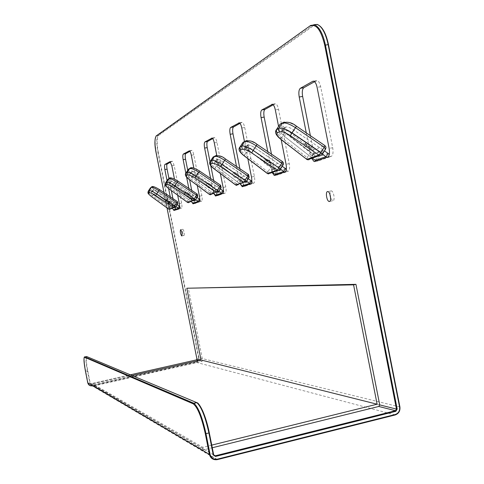 <?xml version="1.0" encoding="UTF-8"?>
<svg xmlns="http://www.w3.org/2000/svg" width="484" height="484" viewBox="0 0 484 484"><rect width="100%" height="100%" fill="white"/><g stroke="black" fill="none" stroke-linecap="round" stroke-linejoin="round"><path stroke-width="0.36" stroke-dasharray="2.42 1.81" d="M251.335 180.81L244.208 183.351L218.683 164.137C216.13 162.128 215.198 160.821 215.87 160.216L217.298 159.545L215.87 160.216C215.198 160.821 216.13 162.128 218.683 164.137L241.129 181.028L239.532 183.503L246.32 181.052L221.781 164.499L246.622 181.258M248.25 178.729L223.42 161.971C220.516 160.101 218.472 159.29 217.298 159.545L215.658 162.055L214.243 162.715L215.658 162.055L217.298 159.545C218.472 159.29 220.516 160.101 223.42 161.971L247.947 178.523L241.129 181.028M246.32 181.052L247.947 178.523M214.243 162.715C213.571 163.314 214.509 164.614 217.062 166.623C214.509 164.614 213.571 163.314 214.243 162.715L215.87 160.216L214.243 162.715M238.775 175.71L233.73 172.54L233.857 172.207C236.628 172.927 238.267 174.095 238.775 175.71L238.793 175.704C238.237 174.077 236.591 172.909 233.857 172.207L233.851 172.213C234.395 173.835 236.041 175.002 238.775 175.71M239.532 183.503L217.062 166.623L240.185 183.999L236.519 166.454M215.658 162.055C216.832 161.807 218.871 162.624 221.781 164.499C218.871 162.624 216.832 161.807 215.658 162.055L217.28 159.551L215.658 162.055M223.197 190.841L217.274 192.953L193.781 175.504C191.428 173.683 190.527 172.516 191.065 172.001L192.233 171.445L191.065 172.001C190.527 172.516 191.428 173.683 193.781 175.504L214.436 190.841L212.966 193.104L218.605 191.065L196.208 176.007C193.558 174.3 191.737 173.544 190.744 173.732C191.737 173.544 193.558 174.3 196.208 176.007L218.859 191.234M220.353 188.929L197.72 173.708C195.07 171.995 193.243 171.245 192.251 171.439L192.251 171.439C193.243 171.245 195.07 171.995 197.72 173.708L220.105 188.76L214.436 190.841M218.605 191.065L220.105 188.76M213.571 193.552L192.293 177.773C189.94 175.952 189.032 174.791 189.571 174.282L191.065 172.001L189.571 174.282L190.732 173.738L189.571 174.282C189.032 174.791 189.94 175.952 192.293 177.773L212.966 193.104M211.992 186.104L207.485 182.916C209.923 183.611 211.429 184.67 211.992 186.104L212.004 186.098C211.405 184.652 209.899 183.593 207.485 182.916L207.479 182.922C208.072 184.362 209.578 185.42 211.992 186.104L210.522 188.385C209.917 186.945 208.41 185.886 205.996 185.203L205.99 185.209C206.589 186.636 208.096 187.701 210.51 188.391M190.732 173.738L192.233 171.445L190.732 173.738M199.662 199.226L194.659 201.011L172.903 185.027C170.725 183.363 169.854 182.311 170.295 181.863L171.282 181.397L170.295 181.863C169.854 182.311 170.725 183.363 172.903 185.027L192.033 199.081L190.672 201.162L195.433 199.438L174.833 185.632C172.401 184.065 170.755 183.351 169.902 183.503C170.755 183.351 172.401 184.065 174.833 185.632L195.645 199.583M197.024 197.46L176.224 183.515C173.792 181.948 172.147 181.24 171.294 181.391L171.294 181.391C172.147 181.24 173.792 181.948 176.224 183.515L196.819 197.321L192.033 199.081M195.433 199.438L196.819 197.321M191.228 201.574L171.53 187.12C169.346 185.457 168.474 184.404 168.91 183.968L170.295 181.863L168.91 183.968L169.89 183.509L168.91 183.968C168.474 184.404 169.346 185.457 171.53 187.12L190.672 201.162M189.559 194.81L185.396 191.888C187.574 192.547 188.96 193.521 189.559 194.81L189.565 194.804C188.941 193.509 187.556 192.535 185.396 191.888L185.39 191.888C186.013 193.183 187.399 194.157 189.559 194.81M169.89 183.509L171.282 181.397L169.89 183.509M179.655 206.323L175.408 207.872L155.152 193.134C153.119 191.597 152.285 190.636 152.648 190.248L153.495 189.843L152.648 190.248C152.285 190.636 153.119 191.597 155.152 193.134L172.957 206.087L171.693 208.023L175.771 206.547L156.701 193.8C154.45 192.348 152.95 191.682 152.206 191.797C152.95 191.682 154.45 192.348 156.701 193.8L175.946 206.668M177.229 204.702L157.996 191.833C155.745 190.387 154.245 189.722 153.495 189.843C154.245 189.722 155.745 190.387 157.996 191.833L177.053 204.587L172.957 206.087M175.771 206.547L177.053 204.587M172.213 208.398L153.876 195.07C151.837 193.539 151.002 192.578 151.359 192.196L152.648 190.248L151.359 192.196L152.2 191.803L151.359 192.196C151.002 192.578 151.837 193.539 153.876 195.07L171.693 208.023M170.489 202.203L166.629 199.511C168.595 200.14 169.878 201.042 170.489 202.203L170.495 202.203C169.866 201.029 168.577 200.134 166.629 199.511L166.623 199.511C167.252 200.685 168.541 201.58 170.489 202.203L169.218 204.151C168.583 202.984 167.289 202.082 165.346 201.459L165.346 201.459C165.976 202.627 167.27 203.522 169.212 204.151M152.2 191.803L153.488 189.849L152.2 191.803M285.572 168.607L276.842 171.717L248.897 150.343C246.114 148.104 245.152 146.622 246.011 145.902L247.76 145.073L246.011 145.902C245.152 146.622 246.114 148.104 248.897 150.343L273.472 169.14L271.724 171.868L280.042 168.862L252.914 150.482L280.418 169.116M282.202 166.321L254.717 147.693C251.492 145.617 249.175 144.746 247.76 145.073L245.939 147.862L244.22 148.667L245.963 147.85L247.76 145.073C249.175 144.746 251.492 145.617 254.717 147.693L281.833 166.066L273.472 169.14M280.042 168.862L281.833 166.066M244.22 148.667C243.367 149.375 244.335 150.851 247.124 153.089C244.335 150.851 243.367 149.375 244.22 148.667L246.011 145.902L244.22 148.667M271.306 163.09L270.502 163.066L265.722 159.659L265.897 159.194C269.086 159.944 270.889 161.245 271.306 163.09L271.324 163.084C270.852 161.22 269.043 159.926 265.897 159.194L265.885 159.2C266.351 161.057 268.154 162.352 271.306 163.09L269.552 165.843C269.074 163.997 267.259 162.703 264.119 161.958L264.107 161.965C264.579 163.81 266.388 165.104 269.534 165.855L269.552 165.843M271.724 171.868L272.444 172.419M245.963 147.85C247.372 147.529 249.69 148.406 252.914 150.482C249.69 148.406 247.372 147.529 245.963 147.85L247.735 145.085L245.963 147.85M239.973 123.353L242.212 122.343C243.234 122.833 244.069 124.551 244.716 127.504L254.39 176.454C255.007 180.205 254.784 182.462 253.713 183.224L250.809 183.763M250.192 183.981L253.713 183.224M247.844 158.643L244.481 141.63M239.889 168.728L242.29 180.889L239.471 181.415M242.617 185.82L244.208 183.351L245.811 185.959L244.843 186.171C243.803 185.662 242.956 183.902 242.29 180.889M251.801 181.185L253.096 183.436L245.811 185.959L242.974 186.491M172.909 198.567L174.343 205.803C174.875 208.241 175.474 209.651 176.146 210.02L174.434 210.316M170.247 196.788L172.855 208.864M179.655 206.396L181.052 208.374L176.678 209.893L175.408 207.872L174.143 209.802M170.58 162.11L172.358 161.226L174.137 165.371L181.609 203.141C182.111 206.027 182.044 207.727 181.421 208.247L178.771 208.81M177.664 195.209L174.47 179.086M168.983 178.705L171.33 190.569M167.047 180.611L167.198 181.385M167.198 181.403L168.62 188.554M222.144 193.733L224.8 193.231L223.445 191.029M213.728 180.562L215.719 190.636C216.33 193.425 217.08 195.052 217.969 195.506L225.314 193.055C226.191 192.396 226.349 190.357 225.774 186.945L216.965 142.393C216.366 139.646 215.628 138.055 214.751 137.619L212.694 138.587M220.341 173.508L216.765 155.418M210.625 178.475L213.868 193.775M210.008 161.765L210.77 165.613M215.803 195.209L217.274 192.953L218.744 195.33L216.136 195.82M328.146 153.434L317.195 157.336L319.131 160.579L317.516 160.9C316.028 160.228 314.89 158.117 314.104 154.559L310.686 155.183L311.617 158.353M326.785 157.354L330.324 156.701L319.131 160.579L315.683 161.214M312.337 158.099L284.374 136.319C281.301 133.79 280.321 132.09 281.428 131.225L283.624 130.196C285.354 129.773 288.028 130.722 291.64 133.046L322.459 154.033M315.266 160.379L317.195 157.336L286.334 133.257C283.273 130.722 282.299 129.016 283.412 128.139L285.614 127.092C287.357 126.657 290.031 127.601 293.643 129.924L324.437 150.905M314.588 81.687L317.353 80.604C318.805 81.252 319.912 83.302 320.674 86.757L332.702 147.741C333.428 152.43 332.956 155.303 331.286 156.368L330.324 156.701L329.265 154.493M306.287 132.888L310.686 155.183M310.377 135.683L314.104 154.559M284.338 172.11L288.289 171.257L285.094 171.85M273.206 104.798L275.674 103.745C276.884 104.302 277.84 106.171 278.542 109.36L289.263 163.671C289.928 167.833 289.607 170.368 288.289 171.257M322.38 154.148L325.478 149.223L313.311 153.718L313.644 151.873L312.628 150.264L310.268 152.478L307.249 157.675L310.099 158.782L313.311 153.718L310.268 152.478L284.931 132.713L281.67 137.789L281.095 139.543L278.578 126.427M267.779 151.625L272.153 172.522M271.476 154.136L274.434 169.104L271.349 169.672M275.1 174.446L276.842 171.717L278.596 174.609L277.368 174.869C276.134 174.288 275.154 172.364 274.434 169.104M286.328 169.255L287.52 171.517L278.596 174.609L275.481 175.19M191.706 190.345L193.382 198.821C193.951 201.429 194.616 202.935 195.385 203.341L196.02 203.195L194.659 201.011L193.304 203.092M198.682 201.888L201.138 201.423L193.612 203.649M189.903 151.317L191.809 150.391C192.572 150.784 193.231 152.26 193.788 154.826L201.876 195.711C202.409 198.839 202.306 200.691 201.574 201.271L201.138 201.423L199.747 199.293M197.278 185.433L193.842 168.069M185.832 173.218L186.564 176.914M188.839 188.421L191.731 201.943M187.744 170.326L187.925 171.245M187.931 171.269L189.607 179.746M237.16 178.215L237.172 178.209C236.615 176.587 234.97 175.42 232.241 174.712L232.229 174.712C232.78 176.327 234.425 177.495 237.16 178.215L238.793 175.704M330.626 198.234L332.962 200.812C335.212 200.57 333.803 191.343 331.443 190.908L331.002 190.896L329.852 194.144M188.185 196.909L188.191 196.909C187.562 195.621 186.177 194.647 184.023 193.993L184.017 193.993C184.64 195.282 186.031 196.25 188.185 196.909L189.565 194.804M184.059 235.484C184.628 233.451 184.253 231.388 182.934 229.289L182.831 229.289C182.268 231.334 182.643 233.397 183.956 235.484L184.059 235.484M311.654 147.438L311.684 147.426C311.345 145.254 309.33 143.796 305.646 143.052L305.628 143.058C305.955 145.218 307.963 146.676 311.654 147.438L310.504 147.384L305.41 143.718L305.646 143.052C307.219 142.248 313.553 146.87 311.654 147.438M309.693 150.524L309.724 150.512C309.373 148.358 307.358 146.9 303.68 146.138L303.662 146.15C303.994 148.292 306.009 149.75 309.693 150.524M200.975 360.005L379.722 404.896L202.645 360.429L188.294 287.932M211.75 445.111L202.838 447.319L93.509 384.338L93.823 385.905L203.359 449.963L212.276 447.754M93.823 385.905L202.058 361.354L202.645 360.429M202.838 447.319L203.359 449.963M132.168 375.584L129.978 376.08M129.016 376.298L93.509 384.338M311.545 157.482L321.981 153.706L291.64 133.046C288.028 130.722 285.354 129.773 283.624 130.196L285.614 127.092C287.357 126.657 290.031 127.601 293.643 129.924L323.959 150.584L313.475 154.438L286.334 133.257L284.374 136.319C281.301 133.79 280.321 132.09 281.428 131.225L283.624 130.196L285.614 127.092L283.412 128.139C282.299 129.016 283.273 130.722 286.334 133.257L284.374 136.319L311.545 157.482L313.475 154.438M321.981 153.706L323.959 150.584M223.42 161.971L221.781 164.499L223.42 161.971M218.683 164.137L217.062 166.623L218.683 164.137M246.435 181.548L238.388 184.64L241.129 180.405L238.781 179.352L236.125 183.466L238.473 184.519L246.326 181.7L249.042 177.477L248.48 174.609L225.465 159.073C221.545 156.55 218.81 155.479 217.262 155.86L215.852 156.544C214.957 157.367 216.203 159.115 219.591 161.789L240.578 177.61L238.781 179.352L217.812 163.574L215.126 167.7L236.125 183.466L235.623 184.967L236.283 183.581M215.852 156.544L213.117 157.034C212.01 158.056 213.577 160.234 217.812 163.574L219.591 161.789M209.977 161.831C210.098 163.193 211.811 165.153 215.126 167.7L214.624 169.218M217.262 155.86L216.167 155.485M249.157 177.326L241.129 180.405L240.578 177.61L248.546 174.573M197.72 173.708L196.208 176.007L197.72 173.708M193.781 175.504L192.293 177.773L193.781 175.504M218.647 191.555L211.962 194.132L214.485 190.254L212.373 189.28L209.935 193.043L212.04 194.017L218.562 191.67L221.061 187.822L220.547 185.209L199.541 171.076C195.972 168.783 193.533 167.785 192.221 168.081L191.053 168.65C190.333 169.352 191.537 170.912 194.665 173.339L213.976 187.701L212.373 189.28L193.074 174.948L190.605 178.723L209.935 193.043L209.403 194.35M191.053 168.65L188.542 169.104C187.659 169.975 189.165 171.923 193.074 174.948L194.665 173.339M185.729 173.387C185.856 174.573 187.483 176.351 190.605 178.723L190.049 180.018M192.221 168.081L191.216 167.742M221.146 187.707L214.485 190.254L213.976 187.701L220.547 185.209M209.445 194.441L210.08 193.146M176.224 183.515L174.833 185.632L176.224 183.515M172.903 185.027L171.53 187.12L172.903 185.027M195.282 200.116L189.776 202.094L192.112 198.525L190.2 197.617L187.937 201.084L189.849 201.991L195.361 200.013L197.666 196.468L197.188 194.072L177.876 181.113C174.603 179.007 172.401 178.07 171.269 178.306L170.283 178.79C169.696 179.395 170.858 180.804 173.756 183.019L191.646 196.177L190.2 197.617L172.322 184.489L170.041 187.961L187.937 201.084L187.429 202.312M170.283 178.79L167.972 179.207C167.246 179.963 168.698 181.724 172.322 184.489L173.756 183.019M165.413 183.085C165.546 184.126 167.089 185.753 170.041 187.961L169.509 189.19M171.269 178.306L170.338 177.997M197.666 196.468L192.112 198.525L191.646 196.177L197.188 194.072M187.465 202.385L188.07 201.181M157.996 191.833L156.701 193.8L157.996 191.833M155.152 193.134L153.876 195.07L155.152 193.134M175.595 207.182L170.888 208.876L173.06 205.567L171.312 204.72L169.333 208.017L170.955 208.779L175.716 207.007M152.611 186.703L153.482 186.987L150.488 187.792C149.895 188.457 151.292 190.061 154.668 192.608L155.975 191.259L172.631 203.395L177.374 201.592L177.809 203.806L173.06 205.567L172.631 203.395L171.312 204.72L154.668 192.608L152.545 195.826L169.206 207.932L168.722 209.094M148.146 191.337C148.285 192.257 149.75 193.751 152.545 195.826L152.036 196.982M152.642 187.399C152.157 187.931 153.271 189.214 155.975 191.259M153.482 186.987C154.469 186.8 156.471 187.677 159.496 189.625L177.374 201.592M168.753 209.155L169.333 208.017M254.717 147.693L252.914 150.482L254.717 147.693M248.897 150.343L247.124 153.089L248.897 150.343M268.566 173.944L270.405 173.151L273.412 168.468L270.756 167.331L267.852 171.868L270.502 173.012L280.127 169.551L283.231 164.669L283.267 162.691L282.481 161.704L257.034 144.45C252.684 141.655 249.575 140.505 247.711 140.995L245.987 141.836C244.843 142.816 246.126 144.801 249.829 147.783L272.801 165.383L270.756 167.331L247.808 149.786L244.856 154.335L267.852 171.868L267.392 173.538L268.021 171.995M245.987 141.836L244.353 141.455L242.98 142.369C241.57 143.591 243.18 146.065 247.808 149.786L249.829 147.783M239.423 147.814C239.526 149.405 241.334 151.583 244.856 154.335L244.347 155.987M280.272 169.346L277.877 170.465M283.261 164.681L273.412 168.468L273.714 166.817L272.801 165.383L282.577 161.662M247.711 140.995L246.525 140.578M399.869 406.965L198.954 357.755L158.286 152.369L157.929 152.466C156.32 143.294 156.411 137.547 158.189 135.23L313.305 25.053L310.668 25.452M158.286 152.369C156.713 143.385 156.798 137.752 158.546 135.484L156.562 135.508L310.637 25.458M313.874 24.702L313.305 25.053L313.886 25.501C315.846 24.152 317.958 24.442 320.22 26.372M217.395 459.6L92.329 385.827L89.05 385.04M395.174 414.957L196.081 362.304L92.329 385.827L92.22 385.494C90.06 385.76 88.663 384.853 88.028 382.765L85.747 371.282L87.416 370.907L89.849 383.153L91.125 383.981L196.341 359.908M254.39 176.454L251.468 176.993M244.716 127.504L241.788 128.012M241.697 122.398L239.205 122.821M245.219 186.165L242.387 186.697M174.343 205.803L172.116 206.226M176.315 210.014L174.077 210.437M181.421 208.247L179.141 208.683M181.609 203.141L179.316 203.57M174.137 165.371L171.838 165.782M172.123 161.251L170.023 161.62M225.314 193.055L222.652 193.552M225.774 186.945L223.1 187.441M216.965 142.393L214.285 142.859M214.364 137.662L212.01 138.067M215.719 190.636L213.129 191.119M218.248 195.5L215.646 195.99M318.224 160.894L314.788 161.523M283.412 128.139L281.428 131.225L283.412 128.139M285.578 127.11L283.588 130.208L285.578 127.11M293.643 129.924L291.64 133.046L293.643 129.924M331.286 156.368L327.741 157.022M332.702 147.741L329.132 148.388M320.674 86.757L317.093 87.35M316.361 80.695L313.62 81.149M289.263 163.671L286.05 164.257M278.542 109.36L275.317 109.904M274.972 103.812L272.341 104.254M277.87 174.863L274.767 175.438M201.574 201.271L199.112 201.737M201.876 195.711L199.402 196.171M193.788 154.826L191.313 155.267M191.513 150.421L189.286 150.814M193.382 198.821L190.986 199.275M195.603 203.341L193.201 203.794M158.546 135.484L313.886 25.501M156.096 152.769L156.326 152.744C154.735 143.736 154.789 138.007 156.483 135.562M196.927 358.977L156.326 152.744L157.929 152.466L198.585 357.803C198.797 359.927 197.92 361.324 195.941 361.99L196.081 362.304C198.222 361.584 199.184 360.066 198.954 357.755L198.585 357.803M163.985 192.596L167.01 207.89L163.973 192.59M213.698 454.906L91.125 383.981M213.698 454.918L91.107 383.703L127.231 375.536L91.113 383.703L89.849 383.153M128.187 375.318L130.353 374.828L128.187 375.318M213.662 454.779L90.199 383.11L87.767 370.859C86.092 361.838 85.831 357.144 86.987 356.781L86.945 356.672M197.055 402.742L86.987 356.781M202.058 361.354L198.749 360.513M195.941 361.99L92.22 385.494M197.145 358.91L196.341 360.181M87.767 370.859L87.416 370.907C85.71 361.699 85.438 356.914 86.618 356.533M85.487 371.361L85.747 371.282C84.295 363.653 83.871 358.922 84.488 357.101M275.928 130.474C276.001 132.356 277.913 134.794 281.67 137.789L307.056 157.53L306.535 159.303L307.249 157.675M283.376 123.589L281.567 123.148L280.036 124.17C278.209 125.658 279.843 128.508 284.931 132.713L287.266 130.444L312.628 150.264L324.776 145.66L296.317 126.251C291.428 123.117 287.841 121.877 285.548 122.531L283.376 123.589C281.894 124.787 283.194 127.068 287.266 130.444M325.69 148.933L325.817 147.317L324.921 145.599M285.548 122.531L284.247 122.059M319.676 155.461L307.945 159.823M233.73 172.54C234.583 174.47 236.071 175.523 238.195 175.698M236.712 185.366L238.388 184.64M192.251 171.439L190.744 173.732L192.251 171.439M207.388 183.164L209.021 185.263L211.556 186.092M210.425 194.798L211.962 194.132M171.294 181.391L169.902 183.503L171.294 181.391M185.318 192.081L186.848 194.042L189.22 194.804M188.355 202.711L189.776 202.094M153.495 189.843L152.206 191.797L153.495 189.843M166.569 199.662L167.996 201.501L170.229 202.203M169.569 209.445L170.888 208.876M265.722 159.659C266.648 161.704 268.239 162.842 270.502 163.066M239.29 122.845L242.212 122.343M242.793 186.552L244.843 186.171M176.146 210.02L174.27 210.371M172.358 161.226L170.066 161.632M214.751 137.619L212.077 138.085M217.969 195.506L215.955 195.881M315.55 161.263L317.516 160.9M313.783 81.191L317.353 80.604M272.462 104.284L275.674 103.745M275.311 175.25L277.368 174.869M191.809 150.391L189.341 150.827M195.385 203.341L193.437 203.71M331.443 190.908L327.952 191.579M182.934 229.289L180.677 229.731M311.684 147.426L309.724 150.512M217.141 459.661L92.178 385.857M185.39 191.888L184.017 193.993M332.538 200.793L329.804 201.326M265.885 159.2L264.107 161.965M166.623 199.511L165.346 201.459M233.851 172.213L232.229 174.712M183.956 235.484L181.881 235.889M305.628 143.058L303.662 146.15M207.479 182.922L205.99 185.209M305.41 143.718C306.414 145.872 308.108 147.094 310.504 147.384"/><path stroke-width="0.73" d="M177.229 204.702L179.655 206.323M247.844 158.643L251.468 176.993C252.085 180.75 251.868 183.006 250.809 183.763L242.387 186.697L240.185 183.999L242.974 186.491M244.481 141.63L241.788 128.012C241.141 125.06 240.312 123.335 239.29 122.845L230.674 127.449C229.725 128.387 229.555 130.662 230.16 134.286L236.519 166.454M239.973 123.353L233.518 126.965L230.674 127.449M239.889 168.728L232.986 133.796C232.381 130.178 232.556 127.897 233.518 126.965M248.25 178.729L251.335 180.81L249.708 183.339L250.192 183.981M246.622 181.258L249.708 183.339L242.617 185.82M172.855 208.864L173.907 210.443L178.771 208.81L178.402 208.308L179.655 206.396M174.434 210.316L172.213 208.398M177.664 195.209L179.316 203.57C179.818 206.456 179.758 208.162 179.141 208.683L178.771 208.81M174.47 179.086L171.838 165.782L170.066 161.632L164.965 164.391C164.403 165.02 164.366 166.738 164.856 169.551L167.047 180.611M170.58 162.11L167.204 163.991C166.641 164.621 166.599 166.339 167.089 169.152L168.983 178.705C170.398 178.457 173.145 179.631 177.198 182.25L174.869 185.789L194.241 198.779L196.552 195.227L197.666 196.468M171.33 190.569L172.909 198.567M168.62 188.554L170.247 196.788M218.859 191.234L222.144 193.733L215.646 195.99L213.868 193.775M216.136 195.82L215.803 195.209L221.702 193.146L223.197 190.841L223.445 191.029M222.144 193.733L222.652 193.552C223.523 192.892 223.668 190.859 223.1 187.441L220.341 173.508M216.765 155.418L214.285 142.859C213.686 140.112 212.948 138.521 212.077 138.085L204.956 141.915C204.169 142.72 204.054 144.776 204.617 148.08L210.625 178.475M212.694 138.587L207.563 141.455C206.771 142.266 206.65 144.323 207.213 147.626L210.008 161.765M210.77 165.613L213.728 180.562M215.803 195.209L213.571 193.552M322.459 154.033L326.785 157.354L314.788 161.523L314.086 161.529L311.617 158.353M315.683 161.214L315.266 160.379L312.337 158.099M315.266 160.379L326.168 156.562L328.146 153.434L329.265 154.493M313.62 81.149L312.803 81.282L313.783 81.191C315.229 81.838 316.33 83.889 317.093 87.35L329.132 148.388C329.864 153.083 329.398 155.957 327.741 157.022L326.785 157.354M312.803 81.282L300.334 88.294C298.864 89.613 298.489 92.517 299.209 97.006L306.287 132.888M314.588 81.687L303.789 87.719L300.334 88.294M303.789 87.719C302.3 89.044 301.919 91.948 302.633 96.431L310.377 135.683M282.202 166.321L285.572 168.607L283.787 171.403L284.338 172.11L274.767 175.438L274.265 175.444L272.153 172.522M280.418 169.116L283.787 171.403L275.1 174.446L272.444 172.419M277.423 132.84L276.467 131.521L276.449 129.893L278.796 128.381L278.518 130.238L279.552 131.836L277.423 132.84C275.971 133.983 277.29 136.24 281.379 139.604L306.838 159.381L281.162 139.592L286.05 164.257C286.722 168.426 286.401 170.961 285.094 171.85L284.338 172.11M278.578 126.427L275.317 109.904C274.616 106.716 273.666 104.847 272.462 104.284L261.826 109.941C260.658 111.036 260.404 113.595 261.064 117.606L267.779 151.625M273.206 104.798L264.948 109.408L261.826 109.941M271.476 154.136L264.161 117.074C263.502 113.068 263.768 110.509 264.948 109.408M275.481 175.19L275.1 174.446M195.645 199.583L198.682 201.888L193.612 203.649L191.228 201.574M193.304 203.092L198.277 201.35L199.747 199.293M197.278 185.433L199.402 196.171C199.94 199.299 199.838 201.156 199.112 201.737L198.682 201.888M193.842 168.069L191.313 155.267C190.756 152.696 190.097 151.22 189.341 150.827L183.357 154.051C182.692 154.759 182.625 156.634 183.146 159.672L185.832 173.218M189.903 151.317L185.765 153.628C185.1 154.335 185.027 156.205 185.547 159.242L187.744 170.326M186.564 176.914L188.839 188.421M189.607 179.746L191.706 190.345M191.731 201.943L192.983 203.794L193.612 203.649M329.477 201.489C331.709 201.247 330.294 192.015 327.952 191.579L327.517 191.567C325.302 191.876 326.73 201.023 329.059 201.471L329.477 201.489M175.946 206.668L178.402 208.308L174.143 209.802M197.024 197.46L199.662 199.226M329.852 194.144L330.626 198.234M286.328 169.255L285.572 168.607M220.353 188.929L223.197 190.841M324.437 150.905L328.146 153.434M251.801 181.185L251.335 180.81M181.802 235.926C182.365 233.893 181.99 231.83 180.677 229.731L180.574 229.725C180.018 231.769 180.393 233.839 181.7 235.926L181.802 235.926M186.812 288.24L355.946 284.332L353.574 284.846L186.812 288.24L201.017 359.999L377.121 404.213L211.75 445.111M313.874 24.702L317.268 24.436C322.023 26.541 325.653 33.269 328.146 44.613L328.479 44.625L399.905 406.905L399.602 407.062L328.146 44.613L324.734 45.242L396.475 409.107L379.722 404.896L355.946 284.332M212.276 447.754L378.797 406.457L379.722 404.896M201.017 359.999L132.168 375.584M129.978 376.08L129.016 376.298M353.574 284.846L377.121 404.213M216.167 155.485L213.117 157.034L209.977 161.831M210.957 164.046L210.346 161.281L211.726 160.615L212.343 163.392L210.957 164.046C210.08 164.832 211.339 166.563 214.745 169.231L214.581 169.188C209.983 165.758 208.574 163.12 210.346 161.281L211.817 160.519C213.765 160.113 217.165 161.474 222.017 164.602L245.11 180.181L247.832 175.952L249.06 177.471L246.435 181.548M245.279 180.296L246.235 181.827L243.579 182.208L245.279 180.296M214.745 169.231L235.793 185.015L243.579 182.208L220.529 166.659L225.526 159.03M214.624 169.218L235.623 184.967L238.388 184.64M249.157 177.326L248.564 174.585L247.832 175.952L224.77 160.379C219.917 157.252 216.511 155.908 214.551 156.332C218.248 155.025 221.908 155.927 225.538 159.036L248.546 174.573M211.726 160.615L214.551 156.332L211.726 160.615M212.343 163.392C213.874 163.047 216.602 164.137 220.529 166.659M191.216 167.742L188.542 169.104L185.729 173.387M186.558 175.498L186.001 172.982L187.145 172.431L187.707 174.96L186.558 175.498C185.856 176.17 187.072 177.719 190.206 180.139L190.049 180.018M190.085 180.108C185.832 177.186 184.471 174.809 186.001 172.982L187.223 172.346C188.875 172.032 191.906 173.296 196.329 176.146L217.401 190.309L219.899 186.455L221.073 187.816L218.647 191.555M217.552 190.418L218.484 191.791L216.052 192.142L217.552 190.418M190.206 180.139L209.578 194.477L216.052 192.142L195.01 178.003L199.541 171.076M190.115 180.127L209.445 194.441L211.962 194.132M221.146 187.707L220.607 185.191L219.899 186.455L198.851 172.292C194.435 169.448 191.392 168.19 189.734 168.523C190.823 166.823 194.108 167.664 199.589 171.052L220.547 185.209M187.145 172.431L189.734 168.523L187.145 172.431M187.707 174.96C189.002 174.688 191.44 175.704 195.01 178.003M170.338 177.997L167.972 179.207L165.413 183.085M166.133 185.094L165.619 182.777L166.587 182.317L167.101 184.64L166.133 185.094C165.558 185.674 166.726 187.072 169.636 189.286L169.509 189.19M169.539 189.256C163.792 184.827 165.292 184.458 165.619 182.777L166.653 182.238C168.069 181.99 170.81 183.176 174.869 185.789L173.689 187.483L193.037 200.449L195.282 200.116L194.387 198.876L193.037 200.449L187.574 202.421L189.776 202.094M197.732 196.383L197.236 194.054L196.552 195.227L177.198 182.25L177.876 181.113M168.97 178.717L166.587 182.317L168.97 178.717C169.37 177.005 172.352 177.791 177.912 181.089L197.188 194.072M167.101 184.64C168.214 184.422 170.41 185.372 173.689 187.483M169.636 189.286L187.429 202.312M152.611 186.703L150.488 187.792L148.146 191.337M148.776 193.243L148.304 191.101L149.132 190.702L149.604 192.85L148.776 193.243C148.31 193.751 149.429 195.022 152.145 197.061L152.036 196.982M152.061 197.042C146.61 192.717 148.056 192.977 148.304 191.101L149.187 190.636C150.427 190.436 152.92 191.549 156.677 193.969L174.603 205.96L176.751 202.675L177.822 203.806L175.716 207.007M152.145 197.061L168.837 209.179L173.514 207.491L174.603 205.96L175.674 207.079M149.604 192.85C150.578 192.68 152.581 193.57 155.606 195.524L173.514 207.491L175.595 207.182M152.085 197.055L168.753 209.155L170.888 208.876M177.864 203.74L177.404 201.574L176.751 202.675L158.837 190.69L155.606 195.524M177.374 201.592L159.52 189.607C154.45 186.497 151.722 185.753 151.341 187.375L149.132 190.702L151.341 187.375C152.587 187.169 155.086 188.27 158.837 190.69L159.496 189.625M168.837 209.179L169.569 209.445M246.525 140.578L242.98 142.369L239.423 147.814M240.608 150.119L239.937 147.057L241.631 146.247L242.309 149.326L240.608 150.119C239.495 151.062 240.796 153.017 244.511 155.999L244.299 155.945C239.362 152.157 237.904 149.193 239.937 147.057L241.74 146.132C244.075 145.605 247.935 147.069 253.32 150.53L278.863 167.839L281.857 163.162L283.128 164.875L280.272 169.346M279.05 167.966L280.145 169.545L279.873 169.872L278.663 170.507L277.108 170.108L279.05 167.966M244.511 155.999L267.561 173.556L277.108 170.108L251.607 152.841L257.119 144.395M244.347 155.987L267.337 173.496L270.405 173.151L277.877 170.465M283.261 164.681L283.527 163.035L282.602 161.68L281.857 163.162L256.345 145.859C250.966 142.399 247.1 140.947 244.747 141.503C248.897 139.997 253.029 140.965 257.137 144.407L282.577 161.662M241.631 146.247L244.747 141.503L241.631 146.247M242.309 149.326C244.148 148.872 247.251 150.04 251.607 152.841M328.43 44.595C326.585 35.87 323.85 29.796 320.22 26.372M399.905 406.905L328.479 44.625C326.053 33.251 322.314 26.523 317.268 24.436L314.582 24.841C319.313 26.953 322.931 33.686 325.423 45.036L397.195 409.041L396.475 409.107L395.519 410.722L395.858 411.309L397.195 409.041M314.582 24.841L310.637 25.458L156.32 135.865L310.298 25.706L314.582 24.841M324.734 45.242C320.995 29.941 316.173 23.541 310.256 26.045M395.083 414.982L217.443 459.588L395.083 414.982L395.216 414.516L217.437 459.141C213.656 459.685 211.199 458.088 210.068 454.337L205.978 433.664L208.906 432.95L213.269 454.984L213.662 454.779L209.3 432.793L213.662 454.779M156.483 135.562L156.35 135.665C154.529 138.89 154.444 144.589 156.09 152.762L156.096 152.756C154.517 143.76 154.596 138.134 156.32 135.865M239.205 122.821L238.781 122.894M232.986 133.796L230.16 134.286M167.204 163.991L164.965 164.391M167.089 169.152L164.856 169.551M212.01 138.067L211.689 138.121M207.563 141.455L204.956 141.915M207.213 147.626L204.617 148.08M302.633 96.431L299.209 97.006M272.341 104.254L271.766 104.35M264.161 117.074L261.064 117.606M185.765 153.628L183.357 154.051M185.547 159.242L183.146 159.672M156.096 152.756L163.985 192.596L156.09 152.762M200.975 360.005L196.921 358.989L167.004 207.884L196.934 358.995L196.341 359.908L130.353 374.828L196.359 359.902L198.749 360.513M399.869 406.965C400.25 410.958 398.683 413.62 395.174 414.957M127.231 375.536L128.187 375.318L127.231 375.536M84.488 357.101L84.918 356.908L193.63 403.166L193.213 403.825C197.563 407.123 201.586 417.087 205.301 433.718L205.978 433.664C202.36 417.341 198.361 407.232 193.969 403.341L196.837 402.664C201.265 406.542 205.289 416.639 208.906 432.95L209.306 432.756C205.67 416.482 201.677 406.566 197.303 402.99M92.178 385.857C89.897 386.063 88.427 385.064 87.767 382.862L85.487 371.373C83.805 362.347 83.532 357.652 84.67 357.289L193.213 403.825M217.141 459.661L217.141 459.661C213.148 460.102 210.564 458.342 209.391 454.385L87.767 382.862L85.487 371.373C82.48 354.131 85.075 357.113 84.809 356.956L84.67 357.289M197.055 402.742L86.618 356.533L84.809 356.956L193.443 403.251L196.837 402.664C197.605 402.646 199.354 403.946 202.687 410.892C205.385 417.093 207.588 424.383 209.306 432.756M86.945 356.672L86.618 356.533M213.698 454.918L215.247 455.807L213.698 454.906M378.797 406.457L395.519 410.722L215.247 455.807L215.507 456.448L213.269 454.984M399.602 407.062C399.996 410.813 398.532 413.3 395.216 414.516M215.507 456.448L395.858 411.309M217.395 459.6L217.437 459.141M205.301 433.718L209.391 454.385L210.068 454.337M196.921 358.989L196.359 359.902M284.247 122.059L280.036 124.17L275.928 130.474M281.379 139.604L281.095 139.543C275.753 135.29 274.277 131.914 276.666 129.403L278.935 128.248C281.809 127.546 286.268 129.131 292.3 133.009L320.88 152.478L324.195 147.239L325.508 149.211L322.38 154.148M321.086 152.623L322.205 154.432L321.896 154.801L320.553 155.509L318.823 155.055L321.086 152.623M319.676 155.461L309.99 158.94L308.768 159.762L306.838 159.381L318.823 155.055L290.297 135.641L296.444 126.179M325.69 148.933L325.974 147.118L324.958 145.623L324.195 147.239L295.651 127.782C289.626 123.91 285.161 122.343 282.269 123.075C287.139 121.345 291.876 122.385 296.474 126.197L324.921 145.599M278.796 128.381L282.269 123.075L278.796 128.381M279.552 131.836C281.821 131.231 285.403 132.501 290.297 135.641M235.702 185.027L236.712 185.366M209.512 194.483L210.425 194.798M195.421 199.922L197.672 196.468M169.563 189.274L187.465 202.385M187.52 202.421L188.355 202.711M175.716 207.019L177.822 203.806M267.434 173.568L268.566 173.944M242.018 186.697L242.793 186.552M174.27 210.371L173.907 210.443M215.955 195.881L215.368 195.99M314.086 161.529L315.55 161.263M274.265 175.444L275.311 175.25M193.437 203.71L192.983 203.794M399.905 406.923C400.316 410.952 398.737 413.626 395.168 414.957M329.804 201.326L329.059 201.471M89.05 385.04L87.761 382.856M306.668 159.399L307.945 159.823"/></g></svg>
